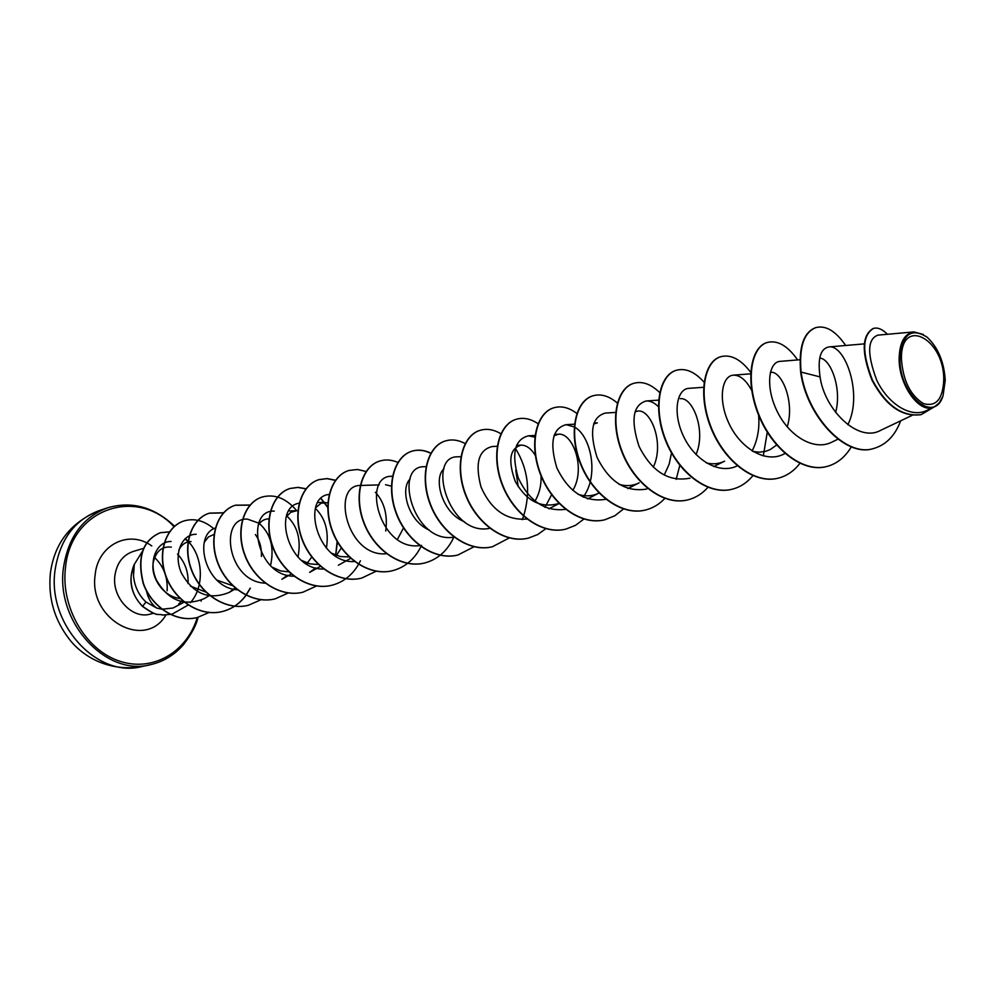 <?xml version="1.0" encoding="UTF-8"?>
<svg xmlns="http://www.w3.org/2000/svg" width="995" height="995" viewBox="0 0 995 995"><rect width="100%" height="100%" fill="white"/><g stroke="black" fill="none" stroke-linecap="round" stroke-linejoin="round"><path stroke-width="1.49" d="M901.47 359.717C900.139 315.825 944.106 337.79 943.757 379.617C942.912 399.132 936.146 407.117 923.459 403.584C910.524 395.55 903.186 380.936 901.47 359.717M899.915 358.984C901.905 334.382 910.972 327.119 927.116 337.193C938.086 347.591 944.118 361.956 945.238 380.314L943.061 395.699C934.566 424.455 899.393 395.438 899.915 358.984M942.862 396.246L939.305 402.838L934.38 406.868C920.462 414.965 898.858 385.998 899.132 358.959C899.48 342.616 904.405 333.599 913.907 331.92L923.372 334.469M142.683 550.907L134.313 564.352L133.504 575.806C134.499 586.316 138.653 595.06 145.966 602.05L156.837 608.107C151.538 604.413 148.019 598.405 146.277 590.072M134.512 564.103L131.203 575.421C130.32 587.672 134.126 597.958 142.621 606.291L145.966 602.05M180.306 598.455C162.508 597.162 149.026 574.936 153.852 560.347C156.775 550.509 162.608 546.118 171.339 547.15M188.043 583.58C188.602 572.137 185.095 562.299 177.52 554.078M134.313 564.352L134.213 564.376C127.969 579.824 130.706 593.804 142.422 606.341L142.621 606.291C158.864 617.858 157.359 613.131 162.906 615.034L172.135 614.151L162.707 615.084C157.16 613.181 158.665 617.907 142.422 606.341M819.656 358.175C829.867 357.777 842.317 387.403 835.651 412.44M770.354 372.317L770.64 372.292C781.51 370.575 795.055 401.632 787.232 426.855M776.958 444.802L770.192 449.591L765.565 451.344L759.421 452.178L753.028 451.506M713.788 466.543L724.596 461.158C718.937 463.931 712.88 464.528 706.413 462.949M680.232 398.672C692.557 396.856 706.4 430.275 696.052 454.541M635.034 411.806L637.919 411.022C650.842 409.156 664.76 443.496 653.28 467.152M627.845 488.582L639.151 482.811C632.882 485.946 626.166 486.443 619.002 484.304M593.667 424.019L597.361 422.863L594.003 423.049M587.56 498.918L599.065 492.973C592.473 496.294 585.433 496.716 577.958 494.266M553.979 435.798L558.456 434.218C572.511 432.39 586.266 468.011 572.834 490.398M559.314 503.346C541.342 508.669 526.666 501.405 515.298 481.543C507.786 460.585 509.726 448.434 521.106 445.126C526.529 445.088 531.442 448.795 535.82 456.257M541.044 475.821C541.442 485.112 539.414 493.557 534.974 501.132M464.366 521.716C442.103 513.097 432.813 478.272 444.031 468.707M429.355 530.111C408.286 521.28 399.704 488.881 410.139 478.931M385.538 484.714L391.644 486.232M403.535 527.947L397.602 539.041M349.17 556.964L340.377 556.541L331.808 553.307M315.664 507.674L321.248 503.134L327.89 502.711M341.322 547.922L336.434 555.421M318.786 564.563L310.005 563.879L301.56 560.421M286.373 516.679L290.789 512.326L296.336 510.783L288.936 510.895M311.771 557.038L306.609 564.003M289.184 571.901L280.565 570.906L272.369 567.262M258.103 525.397C260.74 521.156 264.247 518.98 268.65 518.868M255.354 534.514C259.72 540.496 261.735 547.81 261.424 556.466M232.631 585.694L216.885 580.122M204.373 542.113L208.49 536.902L214.024 534.414M206.189 592.212L190.48 586.167M178.839 550.111C181.587 544.539 185.642 541.69 191.04 541.566M156.837 608.107L161.799 609.189M162.11 609.226L173.043 608.02L184.336 602.037M171.078 541.479C156.911 541.118 147.795 560.993 156.327 579.836C168.217 600.557 184.162 606.826 204.174 598.642L208.763 595.93M196.177 534.265C181.973 533.954 172.931 554.091 181.463 573.132C193.304 594.102 209.224 600.52 229.236 592.398L235.094 587.933M215.343 528.022C192.57 535.472 205.132 588.095 237.357 589.786M270.541 565.583C274.458 547.685 270.739 533.681 259.372 523.557M258.849 523.159L247.345 519.091C218.552 517.499 227.718 582.386 265.478 583.145M291.373 573.891L281.921 579.289L287.418 575.259M298.002 557.101C301.298 539.551 297.517 525.808 286.635 515.858M274.247 511.119C245.068 509.664 255.79 576.59 294.221 576.204M320.577 566.205L309.632 572.399L315.689 567.896M326.397 548.17C329.022 531.479 325.377 518.233 315.44 508.433M299.172 503.196C272.369 507.002 287.331 570.744 323.997 569.016M329.146 494.465C301.099 496.567 316.447 564.078 354.494 561.516M385.749 531.044C387.801 515.037 384.344 502.102 375.364 492.239M379.157 484.901L360.874 485.448C330.601 484.416 346.534 558.083 386.806 553.717M392.751 476.219L391.893 476.257C361.297 475.361 379.132 551.479 419.965 545.583M426.295 466.63L424.094 466.717C393.162 465.971 413.062 544.651 454.379 537.089M460.896 456.668L457.526 456.804C426.445 456.22 448.16 537.138 489.814 528.308M518.258 486.754L515.771 470.175M497.5 446.27L492.289 446.519C478.558 449.852 474.802 463.359 481.02 487.015C491.281 510.112 506.716 520.783 527.313 518.992M545.011 507.351L551.765 494.403M535.136 437.215L528.444 435.822C514.713 439.367 511.293 453.322 518.184 477.699C529.228 501.405 545.16 511.952 565.981 509.316M583.082 497.139C599.326 476.219 591.142 436.059 574.538 427.066M574.214 426.88L566.08 424.678C552.449 428.397 549.364 442.763 556.814 467.762C568.493 492.015 584.811 502.537 605.768 499.328M615.631 412.415L605.296 413.074C591.838 416.93 589.077 431.643 597 457.19C609.127 481.891 625.731 492.5 646.812 489.03M664.486 474.491L669.175 464.13L671.625 452.389M658.429 406.694C654.324 402.676 650.245 400.761 646.178 400.973C632.882 404.99 630.507 420.126 639.026 446.345C651.8 471.618 668.777 482.227 689.958 478.172M703.589 387.279L688.851 388.349C676.886 388.821 672.222 413 683.652 436.581C694.833 460.324 719.534 474.988 737.432 465.735L737.606 465.648M752.108 450.934C757.605 440.263 759.77 428.298 758.588 415.039M752.295 391.545C746.561 380.5 740.268 375.028 733.439 375.165C721.785 375.675 717.582 400.139 729.31 424.181C740.765 448.322 765.603 463.409 783.513 454.242L785.378 453.334M799.968 359.742L780.055 361.372C768.762 361.919 765.043 386.669 777.083 411.196C788.848 435.748 813.711 451.307 831.721 442.203L837.977 439.193M847.852 424.741C863.337 394.157 844.854 344.083 828.847 346.944C820.452 348.623 817.517 358.61 820.067 376.906C824.357 409.094 857.74 443.21 880.625 430.35L912.191 415.338M913.907 331.907L877.901 335.141C867.379 338.959 866.968 353.934 876.67 380.04C887.304 402.838 910.164 418.733 926.855 410.437L934.38 406.868M872.951 448.695L873.386 448.583C845.364 457.526 806.821 415.45 801.087 372.08L800.664 372.192C806.398 415.574 844.929 457.625 872.951 448.695L873.162 448.633M873.237 328.487L873.025 328.549C861.707 335.526 861.347 352.74 871.968 380.165C885.662 405.699 901.943 417.203 920.81 414.691L921.034 414.629M873.386 448.583C885.973 445.001 895.065 435.748 900.649 420.823M887.44 334.283C882.366 329.183 877.714 327.231 873.461 328.412C862.143 335.402 861.794 352.603 872.416 380.04C886.11 405.574 902.39 417.092 921.27 414.579L933.745 407.179M845.663 345.489C835.825 331.124 825.925 325.141 815.962 327.566C803.935 332.231 798.973 347.068 801.087 372.08L820.067 376.906M178.627 604.164L181.028 601.676M800.664 372.192C798.562 347.205 803.525 332.367 815.552 327.691L815.763 327.629M826.31 466.63L826.099 466.68C801.97 472.849 771.747 448.471 758.414 414.616C744.807 380.824 750.727 347.118 766.934 342.566L767.133 342.504M778.003 478.222L777.816 478.272C753.712 484.416 723.751 460.71 710.816 427.601C697.607 394.555 703.975 361.434 720.479 356.782L720.666 356.72M731.835 489.304L731.636 489.341C707.594 495.473 677.906 472.389 665.344 440.001C652.509 407.676 659.287 375.115 676.04 370.376L676.227 370.327M687.632 499.9L687.458 499.95C663.478 506.045 634.064 483.558 621.863 451.867C609.375 420.226 616.527 388.224 633.492 383.398L633.666 383.349M645.295 510.062L645.121 510.099C621.228 516.181 592.1 494.254 580.234 463.21C568.095 432.24 575.558 400.761 592.709 395.873L592.871 395.823M604.699 519.8L604.537 519.838C580.744 525.882 551.902 504.502 540.347 474.093C528.532 443.758 536.293 412.801 553.593 407.851L553.755 407.801M565.745 529.141L565.583 529.178C541.902 535.186 513.345 514.315 502.102 484.515C490.585 454.79 498.607 424.343 516.032 419.343L516.194 419.293M528.32 538.121L528.171 538.158C504.614 544.116 476.344 523.743 465.386 494.527C454.155 465.386 462.426 435.424 479.951 430.387L480.1 430.337M492.363 546.752L492.214 546.79C468.782 552.71 440.797 532.798 430.114 504.142C419.169 475.56 427.651 446.071 445.262 440.996L445.399 440.959M457.762 555.048L457.625 555.086C434.33 560.969 406.632 541.504 396.209 513.395C385.525 485.349 394.194 456.319 411.88 451.22C418.049 449.404 424.417 450.138 430.959 453.409M424.455 563.046L424.33 563.071C401.172 568.916 373.759 549.874 363.598 522.288C353.15 494.764 361.993 466.17 379.729 461.058L379.854 461.021M392.378 570.732L392.254 570.769C369.244 576.565 342.106 557.934 332.181 530.845C321.982 503.818 330.987 475.672 348.747 470.535L348.872 470.498M361.459 578.157L361.334 578.182C338.474 583.941 311.622 565.707 301.92 539.103C291.958 512.562 301.087 484.826 318.873 479.677L327.019 478.645L335.414 480.374M331.621 585.309L331.509 585.346C308.811 591.055 282.232 573.195 272.754 547.051C263.003 520.982 272.257 493.657 290.042 488.495L297.928 487.438L306.062 488.918M320.937 498.657L327.728 507.438M337.131 541.404L335.676 555.135M302.828 592.224L302.716 592.249C280.18 597.92 253.874 580.421 244.596 554.737C235.056 529.104 244.422 502.176 262.207 497.015L262.319 496.978M275.018 598.89L274.906 598.915C252.531 604.55 226.499 587.398 217.432 562.138C208.092 536.952 217.544 510.41 235.305 505.249L250.118 505.149M248.141 605.346L248.029 605.37C225.815 610.955 200.057 594.139 191.177 569.302C182.035 544.539 191.562 518.37 209.311 513.209L223.427 512.885M250.118 588.281L246.039 595.072M245.952 595.197C239.733 603.666 231.76 609.139 222.047 611.602C199.995 617.136 174.498 600.657 165.804 576.217C156.849 551.864 166.451 526.056 184.162 520.895L184.262 520.87M196.998 617.609L196.898 617.634C175.058 623.032 150.842 605.88 143.118 583.182C136.9 557.2 142.571 540.397 160.145 532.76L169.598 531.902M185.02 538.792L187.98 541.554M851.334 446.817C845.029 457.364 836.758 463.956 826.509 466.58C802.38 472.749 772.157 448.372 758.812 414.505C745.205 380.712 751.125 346.994 767.332 342.442C777.58 339.942 787.679 345.775 797.642 359.929M800.055 463.135C794.097 470.996 786.809 476.008 778.202 478.172C754.098 484.329 724.136 460.61 711.201 427.489C697.992 394.443 704.361 361.309 720.853 356.67C731.089 354.12 741.175 359.518 751.101 372.851M767.369 431.581L763.314 455.959M753.053 475.461C747.22 482.612 740.205 487.214 732.021 489.254C707.967 495.386 678.279 472.289 665.717 439.902C652.882 407.577 659.648 375.003 676.401 370.264C685.605 367.839 694.833 371.831 704.087 382.242M708.067 487.152C702.358 493.682 695.617 497.923 687.819 499.863C663.839 505.97 634.424 483.471 622.211 451.767C609.736 420.126 616.875 388.112 633.84 383.299C642.459 380.961 651.178 384.145 659.996 392.876M679.809 465.337L676.177 479.379M664.822 498.42C659.287 504.328 652.832 508.196 645.469 510.012C621.576 516.094 592.448 494.167 580.57 463.123C568.431 432.141 575.894 400.662 593.045 395.774C600.992 393.56 609.102 395.985 617.348 403.05M623.666 508.843L614.898 515.721L604.861 519.763C581.068 525.795 552.225 504.415 540.671 474.006C528.855 443.658 536.616 412.701 553.904 407.751C561.466 405.612 569.19 407.577 577.088 413.646M584.015 518.942L575.533 525.323L565.906 529.104C542.213 535.111 513.656 514.241 502.413 484.441C490.896 454.703 498.918 424.243 516.343 419.243C523.469 417.203 530.795 418.746 538.295 423.87M545.944 528.594L537.735 534.526L528.482 538.084C504.913 544.054 476.642 523.668 465.685 494.453C454.454 465.299 462.725 435.325 480.249 430.288C487.003 428.335 493.955 429.541 501.082 433.895M515.472 448.446C528.158 469.068 530.882 491.567 523.656 515.945M523.557 516.218L522.201 519.664M509.229 537.947L492.513 546.715C469.08 552.635 441.083 532.723 430.412 504.067C419.455 475.473 427.937 445.984 445.549 440.909C451.892 439.056 458.446 439.939 465.175 443.583M474.167 546.678L457.911 555.011C434.604 560.894 406.905 541.429 396.495 513.321C385.799 485.262 394.468 456.232 412.141 451.133C418.261 449.33 424.566 450.038 431.059 453.235M453.857 537.163C447.427 550.894 437.676 559.513 424.591 563.008C401.445 568.841 374.021 549.812 363.859 522.213C353.424 494.677 362.267 466.095 379.99 460.971C385.824 459.255 391.843 459.765 398.05 462.513M421.569 545.372C415.151 558.804 405.462 567.249 392.515 570.707C369.506 576.503 342.367 557.872 332.442 530.783C322.243 503.744 331.235 475.598 348.996 470.461L357.503 469.478L366.284 471.543M376.122 571.242L361.583 578.132C338.723 583.878 311.87 565.645 302.169 539.029C292.207 512.487 301.336 484.752 319.109 479.602L327.181 478.57L335.514 480.237M360.439 560.782L358.66 564.177M358.561 564.339C352.106 575.334 343.163 582.311 331.745 585.284C309.047 590.993 282.468 573.132 272.991 546.989C263.24 520.907 272.493 493.582 290.279 488.433L298.102 487.363L306.161 488.794M321.087 498.495L327.728 506.977M337.367 541.815L335.688 556.068M316.646 585.931L302.953 592.199C280.416 597.871 254.098 580.371 244.832 554.675C235.293 529.041 244.646 502.114 262.431 496.953C274.918 493.794 286.361 498.395 296.784 510.783M307.816 562.722L307.393 564.463M288.388 592.933L275.13 598.866C252.755 604.5 226.723 587.348 217.644 562.088C208.316 536.89 217.756 510.348 235.529 505.174L250.205 505.05M260.988 599.736L248.252 605.321C226.039 610.905 200.269 594.09 191.388 569.24C182.247 544.476 191.774 518.308 209.522 513.134L223.514 512.786M250.354 588.194L246.163 595.134M246.076 595.259C239.87 603.666 231.934 609.102 222.258 611.552C200.206 617.087 174.71 600.594 166.016 576.167C157.061 551.802 166.65 525.994 184.374 520.833C194.597 518.047 204.41 520.683 213.801 528.768M209.149 612.46L197.109 617.584C175.257 622.982 151.041 605.831 143.33 583.12C137.099 557.15 142.77 540.335 160.344 532.698L169.648 531.827M185.157 538.668C202.657 552.461 205.853 585.57 190.343 602.721M188.192 605.035L172.135 614.151M99.251 510.584C74.6 519.813 59.874 539.651 55.073 570.098C46.939 624.151 97.348 678.578 141.775 666.563L150.506 664.685C105.98 676.737 55.384 621.937 63.493 567.585C68.269 536.964 83.008 517.027 107.721 507.773L99.251 510.584C70.57 522.425 54.277 543.382 50.359 573.468C48.034 597.995 54.414 619.985 69.488 639.424C82.112 655.742 107.846 672.272 141.775 666.563M197.259 617.547C186.849 652.446 152.16 672.682 118.741 660.867C85.259 649.461 60.645 606.913 65.483 567.66C70.807 508.557 136.887 486.617 174.05 526.666M153.74 613.243L150.257 614.114C132.285 619.512 111.801 597.585 114.885 575.757C116.751 563.145 122.845 555.048 133.168 551.466L143.703 548.344M165.879 615.097C145.108 650.419 88.368 619.611 95.147 574.961C97.759 544.626 129.325 529.278 151.787 545.956M201.127 601.167L201.214 600.184M174.56 526.231C154.175 507.015 131.887 500.858 107.721 507.773M864.245 343.884L828.847 346.932M750.653 373.834L733.439 375.152M658.64 400.127L646.178 400.973M574.799 424.168L566.08 424.678M558.456 434.218L554.476 434.429M535.347 435.449L528.444 435.81M559.352 503.37L548.917 508.818M521.106 445.113L516.567 445.337M350.663 558.357L338.337 565.247M325.004 502.4L317.927 502.537M234.447 589.351L229.236 592.411M154.66 557.586C163.727 566.304 167.881 577.374 167.123 590.806M198.017 617.36C196.45 624.885 191.625 633.952 183.565 644.561C174.498 654.984 163.478 661.7 150.506 664.685"/></g></svg>
